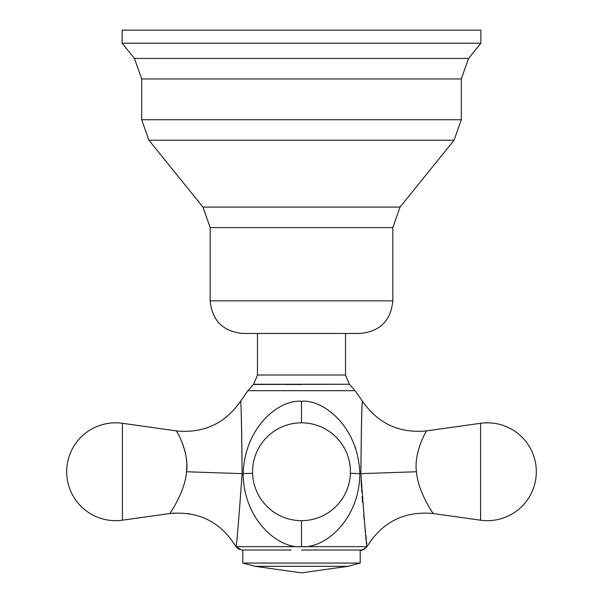<?xml version="1.0" encoding="UTF-8"?>
<svg xmlns="http://www.w3.org/2000/svg" width="603" height="603" viewBox="0 0 603 603"><rect width="100%" height="100%" fill="white"/><g stroke="black" fill="none" stroke-linecap="round" stroke-linejoin="round"><path stroke-width="0.9" d="M301.5 401.327C280.862 398.922 244.765 425.394 243.167 473.641C243.529 520.57 279.295 549.099 301.5 546.627C323.698 549.092 359.463 520.6 359.833 473.641C358.25 425.424 322.13 398.907 301.5 401.327L301.5 422.824M235.969 546.341L235.977 546.65C236.542 546.755 238.592 522.417 242.127 473.641C241.607 422.522 241.064 398.425 240.476 401.349C241.147 400.55 241.697 424.64 242.127 473.641L186.538 471.75C184.88 493.179 168.147 515.98 169.767 513.537C168.154 515.972 184.88 493.164 186.538 471.75C189.47 451.745 175.518 428.854 176.377 430.889C175.526 428.869 189.47 451.753 186.538 471.75L186.794 464.785M291.113 550.019L241.69 550.019L242.798 550.019L242.798 563.066L360.202 563.066L360.202 550.019L361.31 550.019L301.5 550.019L361.31 550.019C360.639 551.308 362.539 550.185 367.016 546.657L235.984 546.65L241.69 550.019M355.054 446.469L355.725 448.428M416.462 471.75C413.53 451.753 427.474 428.869 426.623 430.889C427.482 428.854 413.53 451.745 416.462 471.75C418.12 493.164 434.846 515.972 433.233 513.537C434.853 515.98 418.12 493.179 416.462 471.75L360.873 473.641C361.393 422.545 361.936 398.447 362.524 401.349C361.853 400.52 361.303 424.618 360.873 473.641C364.431 522.658 366.481 546.996 367.023 546.65C382.249 521.934 404.319 510.899 433.233 513.537L480.591 520.193A48.918 48.918 0 0 0 536.323 471.75A48.918 48.918 0 0 0 480.591 423.298L480.591 520.193A48.918 48.918 0 0 0 534.906 483.433M242.798 333.459C222.982 331.529 212.113 320.653 210.183 300.844L392.817 300.844C390.887 320.653 380.018 331.529 360.202 333.459L242.798 333.459C222.982 331.529 212.113 320.653 210.183 300.844L210.183 227.58L392.817 227.58L400.06 207.085L454.067 140.22L148.933 140.22L141.69 119.726L141.69 78.948L461.31 78.948L468.554 58.453L480.877 43.197L480.877 30.15L122.123 30.15L122.123 43.197L480.877 43.197L480.877 30.15M348.76 384.247L253.652 384.247L257.473 375.021L345.527 375.021L349.348 384.247L355.039 390.676L247.961 390.676L240.476 401.327C224.881 423.69 203.513 433.542 176.377 430.889L176.498 431.092M176.732 431.484L177.169 432.245M361.122 480.033L361.506 487.435M361.619 489.312L361.808 492.252M362.109 496.465L362.576 502.48M363.684 514.645L364.174 519.424M364.785 525.273L364.996 527.218M365.154 528.643L365.531 532.125M365.855 535.08L365.991 536.353M366.051 536.919L366.353 539.753M366.526 541.381L366.76 543.642M360.692 466.88L360.707 467.333M311.691 550.019L327.474 550.019M242.059 475.556L242.127 473.641M186.621 461.295L186.214 457.677M185.355 452.936L184.375 449.077M183.644 446.71L182.747 444.125M330.256 333.459L345.527 333.459L330.256 333.459M272.752 333.459L286.44 333.459M432.328 512.188L432.788 512.882M243.167 473.641A65.23 2.337 -179.7 0 0 252.604 473.272M301.5 546.589L301.5 520.668M359.833 473.641A65.23 2.337 -0.3 0 1 350.396 473.272M349.348 384.247L253.433 384.465L247.961 390.676M202.94 207.085L400.06 207.085L454.067 140.22L461.31 119.726L141.69 119.726L148.933 140.22L202.94 207.085L210.183 227.58M141.69 78.948L134.446 58.453L468.554 58.453L480.877 43.197M255.069 566.33L301.5 572.85L347.931 566.33L360.202 563.066L347.931 566.33L255.069 566.33L242.798 563.066M122.409 471.75L122.409 423.298A48.918 48.918 0 0 0 66.677 471.75L66.677 471.75A48.918 48.918 0 0 0 122.409 520.193L122.409 471.75M301.5 390.676L283.191 390.676M301.5 384.465L285.061 384.465M461.31 119.726L461.31 78.948L461.31 119.726L454.067 140.22M301.5 375.021L286.44 375.021M301.5 384.247L285.136 384.247M349.567 384.465L355.039 390.676L362.524 401.327C378.119 423.69 399.488 433.542 426.623 430.889L480.591 423.298M350.418 471.75A48.918 48.918 0 0 0 301.5 422.824A48.918 48.918 0 0 0 252.582 471.75A48.918 48.918 0 0 0 301.5 520.668A48.918 48.918 0 0 0 350.418 471.75M257.473 375.021L257.473 333.459M392.817 300.844L392.817 227.58L392.817 300.844C390.887 320.653 380.018 331.529 360.202 333.459M134.446 58.453L122.123 43.197M345.527 375.021L345.527 333.459L345.527 375.021M122.409 520.193L169.767 513.537C198.681 510.899 220.751 521.934 235.977 546.65L234.379 543.914M240.476 401.327C224.881 423.69 203.513 433.542 176.377 430.889L122.409 423.298A48.918 48.918 0 0 0 66.699 473.227M355.039 390.676L362.524 401.327M364.958 548.903L361.31 550.019M235.984 546.657L239.172 549.514M205.163 518.444L204.643 518.218M189.922 513.846L188.385 513.598M174.003 513.078L172.918 513.168M176.377 430.889L122.409 423.298M360.202 563.066L360.202 550.019M433.233 513.537L480.591 520.193"/></g></svg>
